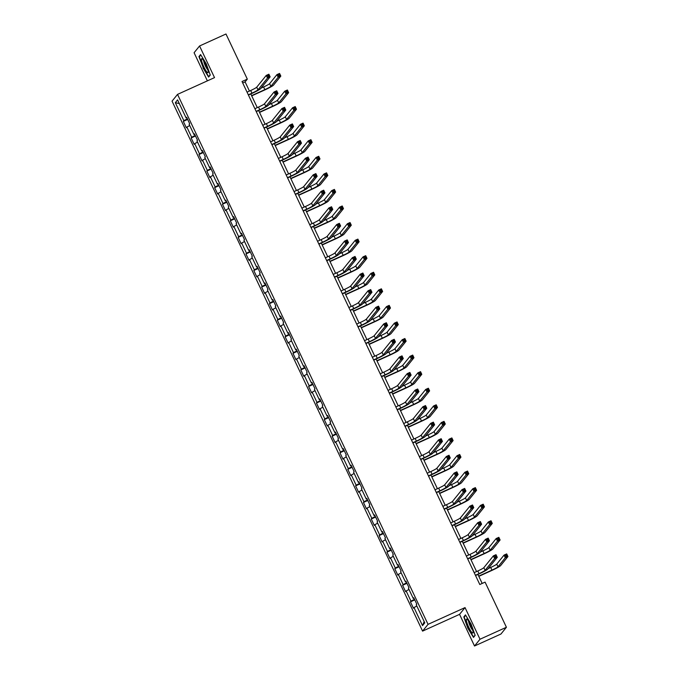 <?xml version="1.0" encoding="UTF-8"?>
<svg xmlns="http://www.w3.org/2000/svg" width="680" height="680" viewBox="0 0 680 680"><rect width="100%" height="100%" fill="white"/><g stroke="black" fill="none" stroke-linecap="round" stroke-linejoin="round"><path stroke-width="1.02" d="M474.521 646L479.995 639.234L465.035 607.588L459.561 614.354L474.521 646L500.947 634.024L506.413 627.266L485.078 582.123L479.791 584.519L242.029 81.532L247.316 79.135L225.981 34L199.563 45.977L194.089 52.734L207.383 80.86M459.561 614.354L422.577 631.116L172.057 101.15L177.531 94.384L428.043 624.351L422.577 631.116M175.329 102.663L183.863 120.717L183.328 121.388L186.337 127.755L186.873 127.092L191.692 137.283L191.156 137.955L194.166 144.321L194.709 143.658L199.529 153.85L198.985 154.522L202.002 160.897L202.538 160.225L207.357 170.425L206.822 171.088L209.831 177.463L210.367 176.792L215.186 186.992L214.65 187.655L217.659 194.03L218.203 193.358L223.023 203.558L222.479 204.221L225.496 210.596L226.032 209.933L230.851 220.125L230.316 220.796L233.325 227.162L233.869 226.5L238.689 236.691L238.144 237.362L241.153 243.729L241.698 243.066L246.517 253.257L245.973 253.929L248.99 260.304L249.526 259.632L254.346 269.832L253.81 270.495L256.819 276.87L257.363 276.199L262.183 286.399L261.639 287.062L264.656 293.437L265.192 292.765L270.011 302.966L269.475 303.628L272.484 310.003L273.02 309.341L277.839 319.532L277.304 320.203L280.313 326.57L280.857 325.907L285.676 336.099L285.132 336.77L288.15 343.137L288.685 342.474L293.505 352.665L292.969 353.337L295.978 359.712L296.523 359.04L301.342 369.24L300.798 369.903L303.807 376.278L304.351 375.606L309.171 385.806L308.626 386.469L311.644 392.844L312.179 392.181L316.999 402.373L316.464 403.045L319.473 409.411L320.017 408.748L324.836 418.94L324.292 419.611L327.309 425.977L327.845 425.315L332.664 435.506L332.129 436.177L335.138 442.552L335.673 441.881L340.493 452.081L339.957 452.744L342.966 459.119L343.51 458.447L348.33 468.647L347.786 469.31L350.803 475.685L351.339 475.014L356.159 485.214L355.623 485.877L358.632 492.252L359.176 491.589L363.995 501.781L363.451 502.452L366.46 508.818L367.004 508.156L371.824 518.347L371.28 519.019L374.298 525.385L374.833 524.722L379.652 534.913L379.117 535.585L382.126 541.96L382.67 541.288L387.49 551.488L386.945 552.152L389.963 558.527L390.499 557.855L395.318 568.055L394.782 568.718L397.791 575.093L398.327 574.421L403.147 584.621L402.611 585.284L405.62 591.659L406.164 590.996L410.983 601.188L410.44 601.86L413.457 608.226L413.993 607.563L422.526 625.617L424.779 622.837L416.236 604.784L416.78 604.112L413.772 597.745L413.227 598.409L408.408 588.217L408.952 587.545L405.934 581.17L405.399 581.842L400.579 571.65L401.115 570.979L398.106 564.604L397.562 565.275L392.743 555.075L393.286 554.413L390.269 548.038L389.733 548.709L384.914 538.509L385.45 537.846L382.44 531.471L381.905 532.134L377.085 521.942L377.621 521.271L374.612 514.904L374.068 515.567L369.249 505.376L369.793 504.704L366.775 498.338L366.24 499.001L361.42 488.81L361.955 488.138L358.947 481.763L358.411 482.435L353.591 472.235L354.127 471.571L351.118 465.196L350.574 465.868L345.754 455.668L346.298 455.005L343.281 448.63L342.745 449.302L337.926 439.101L338.462 438.438L335.452 432.063L334.909 432.726L330.089 422.535L330.633 421.863L327.624 415.497L327.08 416.16L322.26 405.969L322.804 405.297L319.787 398.93L319.251 399.594L314.432 389.402L314.968 388.73L311.958 382.355L311.414 383.027L306.595 372.827L307.139 372.164L304.122 365.789L303.586 366.46L298.767 356.26L299.302 355.598L296.293 349.223L295.757 349.894L290.938 339.694L291.474 339.031L288.464 332.656L287.921 333.319L283.101 323.127L283.645 322.456L280.627 316.089L280.092 316.752L275.273 306.561L275.808 305.889L272.799 299.514L272.255 300.186L267.435 289.986L267.979 289.323L264.971 282.948L264.426 283.62L259.607 273.42L260.151 272.756L257.133 266.381L256.598 267.053L251.778 256.853L252.314 256.19L249.305 249.815L248.761 250.478L243.941 240.286L244.486 239.615L241.468 233.249L240.932 233.911L236.113 223.72L236.649 223.049L233.639 216.682L233.104 217.345L228.284 207.154L228.82 206.482L225.811 200.107L225.267 200.779L220.448 190.578L220.992 189.916L217.974 183.541L217.439 184.212L212.619 174.012L213.155 173.349L210.145 166.974L209.601 167.645L204.782 157.445L205.326 156.782L202.317 150.407L201.773 151.07L196.953 140.879L197.498 140.207L194.48 133.841L193.944 134.504L189.125 124.312L189.66 123.641L186.651 117.274L186.107 117.938L177.573 99.883L175.329 102.663L179.333 103.598M413.967 598.17L413.227 598.409M410.983 601.188L414.486 599.267M406.164 590.996L408.986 589.441M406.138 581.604L405.399 581.842M403.147 584.621L406.657 582.692M398.327 574.421L401.157 572.875M398.31 565.029L397.562 565.275M395.318 568.055L398.82 566.125M390.499 557.855L393.329 556.308M390.473 548.462L389.733 548.709M387.49 551.488L390.991 549.559M382.67 541.288L385.492 539.733M382.644 531.896L381.905 532.134M379.652 534.913L383.163 532.992M374.833 524.722L377.663 523.167M374.808 515.329L374.068 515.567M371.824 518.347L375.326 516.426M367.004 508.156L369.826 506.6M366.979 498.763L366.24 499.001M363.995 501.781L367.498 499.86M359.176 491.589L361.998 490.034M359.15 482.196L358.411 482.435M356.159 485.214L359.669 483.285M351.339 475.014L354.17 473.467M351.313 465.621L350.574 465.868M348.33 468.647L351.832 466.718M343.51 458.447L346.332 456.9M343.485 449.055L342.745 449.302M340.493 452.081L344.003 450.151M335.673 441.881L338.504 440.325M335.656 432.488L334.909 432.726M332.664 435.506L336.166 433.585M327.845 425.315L330.675 423.759M327.82 415.922L327.08 416.16M324.836 418.94L328.338 417.019M320.017 408.748L322.839 407.192M319.991 399.355L319.251 399.594M316.999 402.373L320.51 400.444M312.179 392.181L315.01 390.626M312.154 382.78L311.414 383.027M309.171 385.806L312.673 383.877M304.351 375.606L307.173 374.059M304.325 366.214L303.586 366.46M301.342 369.24L304.844 367.31M296.523 359.04L299.344 357.484M296.497 349.648L295.757 349.894M293.505 352.665L297.015 350.744M288.685 342.474L291.516 340.918M288.66 333.081L287.921 333.319M285.676 336.099L289.178 334.177M280.857 325.907L283.679 324.351M280.832 316.514L280.092 316.752M277.839 319.532L281.35 317.611M273.02 309.341L275.85 307.785M273.003 299.948L272.255 300.186M270.011 302.966L273.513 301.036M265.192 292.765L268.022 291.219M265.166 283.373L264.426 283.62M262.183 286.399L265.685 284.469M257.363 276.199L260.185 274.652M257.337 266.806L256.598 267.053M254.346 269.832L257.856 267.903M249.526 259.632L252.356 258.077M249.5 250.24L248.761 250.478M246.517 253.257L250.019 251.337M241.698 243.066L244.528 241.51M241.672 233.674L240.932 233.911M238.689 236.691L242.19 234.77M233.869 226.5L236.691 224.944M233.844 217.107L233.104 217.345M230.851 220.125L234.362 218.203M226.032 209.933L228.862 208.377M226.006 200.541L225.267 200.779M223.023 203.558L226.525 201.629M218.203 193.358L221.025 191.811M218.178 183.965L217.439 184.212M215.186 186.992L218.697 185.062M210.367 176.792L213.197 175.244M210.35 167.399L209.601 167.645M207.357 170.425L210.859 168.495M202.538 160.225L205.369 158.669M202.512 150.832L201.773 151.07M199.529 153.85L203.031 151.929M194.709 143.658L197.531 142.103M194.684 134.266L193.944 134.504M191.692 137.283L195.202 135.362M186.873 127.092L189.703 125.536M186.856 117.7L186.107 117.938M183.863 120.717L187.365 118.787M479.995 639.234L506.413 627.266M465.035 607.588L428.043 624.351M177.531 94.384L214.523 77.622L199.563 45.977M249.441 91.069L245.098 81.88L247.316 79.135M482.179 583.44L477.929 574.438M476.561 571.54L470.101 557.872M468.733 554.973L462.264 541.297M460.896 538.407L454.435 524.731M453.067 521.84L446.598 508.164M445.23 505.274L438.77 491.598M437.401 488.699L430.942 475.031M429.573 472.133L423.104 458.456M421.736 455.566L415.276 441.889M413.907 439L407.447 425.323M406.079 422.433L399.611 408.756M398.242 405.866L391.782 392.19M390.413 389.291L383.945 375.624M382.585 372.725L376.116 359.048M374.748 356.159L368.288 342.482M366.92 339.592L360.451 325.916M359.082 323.025L352.623 309.349M351.254 306.45L344.794 292.782M343.425 289.884L336.957 276.216M335.589 273.317L329.128 259.641M327.76 256.751L321.291 243.075M319.931 240.184L313.463 226.508M312.094 223.618L305.635 209.941M304.266 207.043L297.798 193.375M296.429 190.476L289.969 176.8M288.6 173.91L282.14 160.233M280.772 157.344L274.303 143.667M272.935 140.777L266.475 127.1M265.106 124.21L258.638 110.534M257.278 107.635L250.809 93.968M422.526 625.617L424.175 621.571M413.993 607.563L416.823 606.008M242.709 82.96L245.098 81.88M183.328 121.388L187.663 119.416M191.156 137.955L195.5 135.983M198.985 154.522L203.328 152.549M206.822 171.088L211.157 169.124M214.65 187.655L218.994 185.691M222.479 204.221L226.823 202.257M230.316 220.796L234.651 218.824M238.144 237.362L242.488 235.391M245.973 253.929L250.316 251.957M253.81 270.495L258.153 268.532M261.639 287.062L265.982 285.099M269.475 303.628L273.81 301.665M277.304 320.203L281.648 318.231M285.132 336.77L289.476 334.798M292.969 353.337L297.304 351.373M300.798 369.903L305.142 367.94M308.626 386.469L312.97 384.506M316.464 403.045L320.798 401.072M324.292 419.611L328.635 417.639M332.129 436.177L336.464 434.205M339.957 452.744L344.301 450.781M347.786 469.31L352.129 467.347M355.623 485.877L359.958 483.913M363.451 502.452L367.795 500.48M371.28 519.019L375.624 517.046M379.117 535.585L383.452 533.613M386.945 552.152L391.289 550.188M394.782 568.718L399.118 566.755M402.611 585.284L406.954 583.321M410.44 601.86L414.783 599.887M202.954 67.855L208.624 77.087L210.273 75.047L206.252 63.784L200.583 54.553L198.934 56.584L203.244 67.728M475.142 635.384L471.121 624.121L465.452 614.89L463.811 616.921L467.831 628.192L473.501 637.423L475.142 635.384M199.793 56.202L198.934 56.584M464.661 616.539L463.811 616.921M248.31 94.809L251.949 93.16A5.899 0.518 154.7 0 0 257.975 89.853L267.503 78.064L266.245 75.412L268.889 74.213L270.139 76.865L260.618 88.655A8.848 0.782 -25.3 0 1 251.583 93.619L248.421 95.047M247.052 92.157L250.699 90.499A5.899 0.518 154.7 0 0 256.717 87.193L266.245 75.412L267.606 75.608L268.107 76.67L269.17 76.194L268.659 75.132L267.606 75.608M269.17 76.194L270.139 76.865L267.503 78.064L268.107 76.67M268.659 75.132L268.889 74.213M251.6 95.633L264.843 89.632A5.899 0.518 154.7 0 0 270.87 86.326L278.179 77.282L276.922 74.63L279.565 73.431L280.823 76.084L273.513 85.127A8.848 0.782 -25.3 0 1 264.477 90.091L251.71 95.871M261.035 88.136L263.594 86.972A5.899 0.518 154.7 0 0 269.611 83.666L276.922 74.63L278.281 74.826L278.791 75.888L279.846 75.412L279.344 74.349L278.281 74.826M279.846 75.412L280.823 76.084L278.179 77.282L278.791 75.888M279.344 74.349L279.565 73.431M207.162 72.292A7.667 1.369 -114.4 0 0 208.216 72.173A7.667 1.369 -114.4 0 0 206.244 65.552A7.667 1.369 -114.4 0 0 202.47 59.151A7.667 1.369 -114.4 0 0 202.206 58.913A7.667 1.369 -114.4 0 0 202.487 63.673A7.667 1.369 -114.4 0 0 207.162 72.292M203.737 60.8A5.244 0.935 -114.4 0 0 205.122 65.348A5.244 0.935 -114.4 0 0 207.672 69.657A5.244 0.935 -114.4 0 0 207.808 69.776M210.188 74.809L208.709 76.636L203.218 67.694L199.325 56.78L200.821 54.935M209.143 76.441L208.709 76.636M470.645 624.869A7.667 1.369 -114.4 0 0 467.075 619.259A7.667 1.369 -114.4 0 0 468.724 627.249A7.667 1.369 -114.4 0 0 473.085 632.51A7.667 1.369 -114.4 0 0 470.645 624.869M468.613 621.137A5.244 0.935 -114.4 0 0 470.279 626.306A5.244 0.935 -114.4 0 0 472.677 630.113M474.019 636.777L473.586 636.973L468.095 628.031L464.193 617.117L465.69 615.273M475.056 635.154L473.586 636.973M256.139 111.376L259.786 109.727A5.899 0.518 154.7 0 0 265.803 106.42L275.332 94.63L274.074 91.978L276.718 90.78L277.975 93.441L268.447 105.222A8.848 0.782 -25.3 0 1 259.411 110.185L256.25 111.614M254.881 108.724L258.527 107.075A5.899 0.518 154.7 0 0 264.546 103.759L274.074 91.978L275.442 92.183L275.944 93.236L276.998 92.76L276.497 91.698L275.442 92.183M276.998 92.76L277.975 93.441L275.332 94.63L275.944 93.236M276.497 91.698L276.718 90.78M263.968 127.942L267.614 126.293A5.899 0.518 154.7 0 0 273.64 122.986L283.161 111.206L281.911 108.545L284.554 107.347L285.804 110.007L276.275 121.788A8.848 0.782 -25.3 0 1 267.24 126.752L264.087 128.18M262.718 125.29L266.356 123.641A5.899 0.518 154.7 0 0 272.382 120.326L281.911 108.545L283.271 108.749L283.773 109.811L284.826 109.327L284.325 108.264L283.271 108.749M284.826 109.327L285.804 110.007L283.161 111.206L283.773 109.811M284.325 108.264L284.554 107.347M259.428 112.2L272.68 106.199A5.899 0.518 154.7 0 0 278.698 102.892L286.008 93.849L284.758 91.197L287.394 89.998L288.651 92.65L281.341 101.694A8.848 0.782 -25.3 0 1 272.306 106.658L259.548 112.438M268.863 104.703L271.422 103.547A5.899 0.518 154.7 0 0 277.449 100.232L284.758 91.197L286.118 91.392L286.62 92.454L287.674 91.978L287.173 90.916L286.118 91.392M287.674 91.978L288.651 92.65L286.008 93.849L286.62 92.454M287.173 90.916L287.394 89.998M267.265 128.767L280.508 122.766A5.899 0.518 154.7 0 0 286.535 119.459L293.845 110.415L292.587 107.763L295.231 106.564L296.488 109.217L289.178 118.26A8.848 0.782 -25.3 0 1 280.143 123.224L267.376 129.005M276.7 121.269L279.25 120.114A5.899 0.518 154.7 0 0 285.277 116.798L292.587 107.763L293.947 107.959L294.449 109.021L295.511 108.545L295.01 107.483L293.947 107.959M295.511 108.545L296.488 109.217L293.845 110.415L294.449 109.021M295.01 107.483L295.231 106.564M271.804 144.517L275.442 142.859A5.899 0.518 154.7 0 0 281.469 139.553L290.998 127.772L289.74 125.111L292.383 123.921L293.641 126.573L284.113 138.355A8.848 0.782 -25.3 0 1 275.077 143.319L271.915 144.755M270.547 141.856L274.193 140.207A5.899 0.518 154.7 0 0 280.211 136.901L289.74 125.111L291.1 125.316L291.601 126.378L292.663 125.894L292.162 124.84L291.1 125.316M292.663 125.894L293.641 126.573L290.998 127.772L291.601 126.378M292.162 124.84L292.383 123.921M279.633 161.083L283.279 159.426A5.899 0.518 154.7 0 0 289.298 156.119L298.826 144.339L297.568 141.686L300.212 140.488L301.469 143.14L291.941 154.921A8.848 0.782 -25.3 0 1 282.905 159.885L279.743 161.321M278.375 158.423L282.022 156.774A5.899 0.518 154.7 0 0 288.048 153.468L297.568 141.686L298.936 141.882L299.438 142.944L300.492 142.469L299.99 141.406L298.936 141.882M300.492 142.469L301.469 143.14L298.826 144.339L299.438 142.944M299.99 141.406L300.212 140.488M287.47 177.65L291.108 176.001A5.899 0.518 154.7 0 0 297.135 172.686L306.663 160.905L305.405 158.253L308.048 157.055L309.298 159.706L299.769 171.496A8.848 0.782 -25.3 0 1 290.743 176.452L287.58 177.888M286.212 174.989L289.85 173.34A5.899 0.518 154.7 0 0 295.876 170.034L305.405 158.253L306.765 158.448L307.267 159.511L308.32 159.035L307.819 157.972L306.765 158.448M308.32 159.035L309.298 159.706L306.663 160.905L307.267 159.511M307.819 157.972L308.048 157.055M275.094 145.341L288.337 139.332A5.899 0.518 154.7 0 0 294.363 136.025L301.673 126.981L300.416 124.33L303.059 123.131L304.317 125.791L297.007 134.827A8.848 0.782 -25.3 0 1 287.971 139.791L275.204 145.579M284.529 137.836L287.087 136.68A5.899 0.518 154.7 0 0 293.106 133.374L300.416 124.33L301.784 124.533L302.286 125.587L303.339 125.111L302.838 124.049L301.784 124.533M303.339 125.111L304.317 125.791L301.673 126.981L302.286 125.587M302.838 124.049L303.059 123.131M282.923 161.908L296.174 155.898A5.899 0.518 154.7 0 0 302.192 152.592L309.502 143.556L308.252 140.896L310.896 139.697L312.146 142.358L304.835 151.394A8.848 0.782 -25.3 0 1 295.8 156.357L283.041 162.146M292.357 154.403L294.916 153.246A5.899 0.518 154.7 0 0 300.942 149.94L308.252 140.896L309.613 141.1L310.114 142.162L311.168 141.678L310.666 140.615L309.613 141.1M311.168 141.678L312.146 142.358L309.502 143.556L310.114 142.162M310.666 140.615L310.896 139.697M290.76 178.475L304.002 172.474A5.899 0.518 154.7 0 0 310.029 169.158L317.339 160.123L316.081 157.463L318.725 156.272L319.982 158.924L312.673 167.969A8.848 0.782 -25.3 0 1 303.637 172.924L290.87 178.713M300.195 170.977L302.753 169.813A5.899 0.518 154.7 0 0 308.771 166.506L316.081 157.463L317.441 157.667L317.942 158.729L319.005 158.244L318.503 157.191L317.441 157.667M319.005 158.244L319.982 158.924L317.339 160.123L317.942 158.729M318.503 157.191L318.725 156.272M295.298 194.216L298.936 192.567A5.899 0.518 154.7 0 0 304.963 189.261L314.491 177.471L313.233 174.819L315.877 173.621L317.135 176.273L307.606 188.062A8.848 0.782 -25.3 0 1 298.571 193.026L295.409 194.454M294.041 191.565L297.687 189.907A5.899 0.518 154.7 0 0 303.705 186.6L313.233 174.819L314.594 175.015L315.095 176.077L316.157 175.601L315.656 174.539L314.594 175.015M316.157 175.601L317.135 176.273L314.491 177.471L315.095 176.077M315.656 174.539L315.877 173.621M298.588 195.041L311.839 189.04A5.899 0.518 154.7 0 0 317.857 185.733L325.168 176.69L323.918 174.037L326.553 172.839L327.811 175.491L320.501 184.535A8.848 0.782 -25.3 0 1 311.466 189.499L298.699 195.279M308.023 187.544L310.582 186.38A5.899 0.518 154.7 0 0 316.608 183.073L323.918 174.037L325.278 174.233L325.779 175.295L326.833 174.819L326.332 173.757L325.278 174.233M326.833 174.819L327.811 175.491L325.168 176.69L325.779 175.295M326.332 173.757L326.553 172.839M303.127 210.783L306.774 209.134A5.899 0.518 154.7 0 0 312.791 205.827L322.32 194.038L321.07 191.386L323.705 190.188L324.964 192.848L315.435 204.629A8.848 0.782 -25.3 0 1 306.399 209.593L303.246 211.021M301.877 208.131L305.515 206.482A5.899 0.518 154.7 0 0 311.542 203.167L321.07 191.386L322.43 191.59L322.932 192.653L323.986 192.168L323.484 191.106L322.43 191.59M323.986 192.168L324.964 192.848L322.32 194.038L322.932 192.653M323.484 191.106L323.705 190.188M306.425 211.607L319.668 205.606A5.899 0.518 154.7 0 0 325.695 202.3L333.004 193.256L331.747 190.604L334.39 189.406L335.639 192.057L328.329 201.101A8.848 0.782 -25.3 0 1 319.294 206.066L306.536 211.845M315.851 204.111L318.41 202.954A5.899 0.518 154.7 0 0 324.436 199.639L331.747 190.604L333.106 190.799L333.608 191.862L334.662 191.386L334.161 190.323L333.106 190.799M334.662 191.386L335.639 192.057L333.004 193.256L333.608 191.862M334.161 190.323L334.39 189.406M310.964 227.35L314.602 225.7A5.899 0.518 154.7 0 0 320.628 222.394L330.157 210.613L328.899 207.952L331.543 206.754L332.792 209.415L323.272 221.196A8.848 0.782 -25.3 0 1 314.236 226.159L311.075 227.588M309.706 224.698L313.344 223.049A5.899 0.518 154.7 0 0 319.37 219.742L328.899 207.952L330.259 208.156L330.76 209.219L331.823 208.734L331.313 207.672L330.259 208.156M331.823 208.734L332.792 209.415L330.157 210.613L330.76 209.219M331.313 207.672L331.543 206.754M314.253 228.174L327.497 222.173A5.899 0.518 154.7 0 0 333.523 218.867L340.833 209.822L339.575 207.17L342.219 205.972L343.476 208.624L336.166 217.668A8.848 0.782 -25.3 0 1 327.131 222.632L314.364 228.412M323.688 220.677L326.247 219.521A5.899 0.518 154.7 0 0 332.265 216.214L339.575 207.17L340.935 207.366L341.436 208.429L342.499 207.952L341.998 206.89L340.935 207.366M342.499 207.952L343.476 208.624L340.833 209.822L341.436 208.429M341.998 206.89L342.219 205.972M318.793 243.925L322.439 242.267A5.899 0.518 154.7 0 0 328.457 238.96L337.986 227.179L336.727 224.519L339.371 223.329L340.629 225.981L331.1 237.762A8.848 0.782 -25.3 0 1 322.065 242.726L318.903 244.162M317.534 241.264L321.181 239.615A5.899 0.518 154.7 0 0 327.199 236.308L336.727 224.519L338.096 224.723L338.598 225.785L339.651 225.309L339.15 224.247L338.096 224.723M339.651 225.309L340.629 225.981L337.986 227.179L338.598 225.785M339.15 224.247L339.371 223.329M322.082 244.749L335.333 238.739A5.899 0.518 154.7 0 0 341.351 235.433L348.661 226.389L347.412 223.737L350.047 222.538L351.305 225.199L343.995 234.234A8.848 0.782 -25.3 0 1 334.959 239.199L322.201 244.987M331.517 237.244L334.075 236.088A5.899 0.518 154.7 0 0 340.102 232.781L347.412 223.737L348.772 223.941L349.274 225.003L350.327 224.519L349.826 223.456L348.772 223.941M350.327 224.519L351.305 225.199L348.661 226.389L349.274 225.003M349.826 223.456L350.047 222.538M326.621 260.491L330.267 258.842A5.899 0.518 154.7 0 0 336.286 255.527L345.814 243.746L344.565 241.094L347.208 239.895L348.457 242.548L338.929 254.328A8.848 0.782 -25.3 0 1 329.894 259.293L326.74 260.729M325.372 257.83L329.01 256.181A5.899 0.518 154.7 0 0 335.036 252.875L344.565 241.094L345.925 241.29L346.426 242.352L347.48 241.876L346.978 240.814L345.925 241.29M347.48 241.876L348.457 242.548L345.814 243.746L346.426 242.352M346.978 240.814L347.208 239.895M329.919 261.315L343.162 255.315A5.899 0.518 154.7 0 0 349.188 252L356.499 242.964L355.24 240.303L357.884 239.105L359.133 241.766L351.824 250.801A8.848 0.782 -25.3 0 1 342.796 255.765L330.029 261.553M339.354 253.81L341.904 252.654A5.899 0.518 154.7 0 0 347.93 249.348L355.24 240.303L356.6 240.507L357.102 241.57L358.164 241.085L357.654 240.023L356.6 240.507M358.164 241.085L359.133 241.766L356.499 242.964L357.102 241.57M357.654 240.023L357.884 239.105M334.458 277.058L338.096 275.409A5.899 0.518 154.7 0 0 344.123 272.094L353.651 260.312L352.393 257.661L355.036 256.462L356.295 259.114L346.766 270.903A8.848 0.782 -25.3 0 1 337.73 275.859L334.569 277.296M333.2 274.405L336.846 272.748A5.899 0.518 154.7 0 0 342.865 269.442L352.393 257.661L353.753 257.856L354.254 258.918L355.317 258.442L354.815 257.38L353.753 257.856M355.317 258.442L356.295 259.114L353.651 260.312L354.254 258.918M354.815 257.38L355.036 256.462M337.748 277.882L350.99 271.881A5.899 0.518 154.7 0 0 357.017 268.566L364.327 259.53L363.069 256.87L365.712 255.68L366.971 258.332L359.661 267.376A8.848 0.782 -25.3 0 1 350.625 272.332L337.858 278.12M347.183 270.385L349.741 269.221A5.899 0.518 154.7 0 0 355.759 265.914L363.069 256.87L364.438 257.074L364.939 258.137L365.993 257.661L365.491 256.598L364.438 257.074M365.993 257.661L366.971 258.332L364.327 259.53L364.939 258.137M365.491 256.598L365.712 255.68M342.286 293.624L345.933 291.975A5.899 0.518 154.7 0 0 351.951 288.668L361.479 276.879L360.221 274.227L362.865 273.028L364.123 275.68L354.594 287.47A8.848 0.782 -25.3 0 1 345.559 292.434L342.397 293.862M341.028 290.972L344.675 289.323A5.899 0.518 154.7 0 0 350.701 286.008L360.221 274.227L361.59 274.423L362.091 275.485L363.146 275.009L362.644 273.947L361.59 274.423M363.146 275.009L364.123 275.68L361.479 276.879L362.091 275.485M362.644 273.947L362.865 273.028M345.576 294.449L358.827 288.447A5.899 0.518 154.7 0 0 364.846 285.141L372.155 276.097L370.906 273.445L373.55 272.247L374.799 274.899L367.489 283.942A8.848 0.782 -25.3 0 1 358.453 288.906L345.695 294.686M355.011 286.951L357.57 285.796A5.899 0.518 154.7 0 0 363.596 282.481L370.906 273.445L372.266 273.64L372.767 274.703L373.822 274.227L373.32 273.164L372.266 273.64M373.822 274.227L374.799 274.899L372.155 276.097L372.767 274.703M373.32 273.164L373.55 272.247M350.115 310.19L353.762 308.541A5.899 0.518 154.7 0 0 359.788 305.235L369.308 293.454L368.058 290.793L370.702 289.595L371.951 292.255L362.423 304.036A8.848 0.782 -25.3 0 1 353.396 309L350.234 310.428M348.865 307.538L352.503 305.889A5.899 0.518 154.7 0 0 358.53 302.575L368.058 290.793L369.418 290.998L369.92 292.06L370.974 291.575L370.473 290.513L369.418 290.998M370.974 291.575L371.951 292.255L369.308 293.454L369.92 292.06M370.473 290.513L370.702 289.595M353.413 311.015L366.656 305.014A5.899 0.518 154.7 0 0 372.683 301.707L379.993 292.663L378.734 290.012L381.378 288.813L382.636 291.465L375.326 300.509A8.848 0.782 -25.3 0 1 366.291 305.473L353.524 311.253M362.848 303.518L365.398 302.362A5.899 0.518 154.7 0 0 371.425 299.047L378.734 290.012L380.094 290.207L380.596 291.269L381.659 290.793L381.157 289.731L380.094 290.207M381.659 290.793L382.636 291.465L379.993 292.663L380.596 291.269M381.157 289.731L381.378 288.813M357.952 326.757L361.59 325.108A5.899 0.518 154.7 0 0 367.616 321.801L377.145 310.021L375.887 307.36L378.53 306.161L379.788 308.822L370.26 320.603A8.848 0.782 -25.3 0 1 361.225 325.567L358.062 327.003M356.694 324.105L360.341 322.456A5.899 0.518 154.7 0 0 366.358 319.149L375.887 307.36L377.247 307.564L377.749 308.626L378.811 308.142L378.309 307.079L377.247 307.564M378.811 308.142L379.788 308.822L377.145 310.021L377.749 308.626M378.309 307.079L378.53 306.161M361.241 327.582L374.493 321.58A5.899 0.518 154.7 0 0 380.511 318.274L387.821 309.23L386.563 306.578L389.207 305.379L390.464 308.031L383.154 317.075A8.848 0.782 -25.3 0 1 374.119 322.039L361.352 327.828M370.676 320.084L373.235 318.928A5.899 0.518 154.7 0 0 379.253 315.622L386.563 306.578L387.931 306.774L388.433 307.836L389.487 307.36L388.986 306.298L387.931 306.774M389.487 307.36L390.464 308.031L387.821 309.23L388.433 307.836M388.986 306.298L389.207 305.379M365.78 343.332L369.427 341.675A5.899 0.518 154.7 0 0 375.445 338.368L384.974 326.587L383.724 323.935L386.359 322.736L387.617 325.389L378.089 337.17A8.848 0.782 -25.3 0 1 369.053 342.133L365.891 343.57M364.531 340.671L368.169 339.023A5.899 0.518 154.7 0 0 374.195 335.716L383.724 323.935L385.084 324.13L385.585 325.193L386.639 324.717L386.138 323.654L385.084 324.13M386.639 324.717L387.617 325.389L384.974 326.587L385.585 325.193M386.138 323.654L386.359 322.736M369.078 344.156L382.322 338.147A5.899 0.518 154.7 0 0 388.348 334.841L395.658 325.805L394.4 323.144L397.043 321.946L398.293 324.606L390.983 333.642A8.848 0.782 -25.3 0 1 381.947 338.606L369.189 344.394M378.505 336.651L381.063 335.495A5.899 0.518 154.7 0 0 387.09 332.188L394.4 323.144L395.76 323.349L396.262 324.411L397.315 323.926L396.814 322.864L395.76 323.349M397.315 323.926L398.293 324.606L395.658 325.805L396.262 324.411M396.814 322.864L397.043 321.946M373.618 359.899L377.255 358.25A5.899 0.518 154.7 0 0 383.282 354.934L392.81 343.153L391.552 340.501L394.196 339.303L395.445 341.955L385.925 353.736A8.848 0.782 -25.3 0 1 376.89 358.7L373.728 360.137M372.359 357.238L375.998 355.589A5.899 0.518 154.7 0 0 382.024 352.282L391.552 340.501L392.912 340.697L393.414 341.76L394.468 341.284L393.966 340.221L392.912 340.697M394.468 341.284L395.445 341.955L392.81 343.153L393.414 341.76M393.966 340.221L394.196 339.303M376.907 360.723L390.15 354.722A5.899 0.518 154.7 0 0 396.176 351.407L403.486 342.372L402.228 339.711L404.872 338.512L406.13 341.173L398.82 350.208A8.848 0.782 -25.3 0 1 389.784 355.173L377.017 360.961M386.342 353.226L388.9 352.061A5.899 0.518 154.7 0 0 394.918 348.755L402.228 339.711L403.589 339.915L404.09 340.977L405.152 340.493L404.651 339.43L403.589 339.915M405.152 340.493L406.13 341.173L403.486 342.372L404.09 340.977M404.651 339.43L404.872 338.512M381.446 376.465L385.084 374.816A5.899 0.518 154.7 0 0 391.111 371.51L400.639 359.72L399.381 357.068L402.024 355.87L403.282 358.522L393.754 370.311A8.848 0.782 -25.3 0 1 384.719 375.275L381.556 376.703M380.188 373.813L383.834 372.155A5.899 0.518 154.7 0 0 389.852 368.849L399.381 357.068L400.741 357.263L401.251 358.326L402.305 357.85L401.803 356.787L400.741 357.263M402.305 357.85L403.282 358.522L400.639 359.72L401.251 358.326M401.803 356.787L402.024 355.87M384.736 377.289L397.987 371.288A5.899 0.518 154.7 0 0 404.005 367.982L411.315 358.938L410.065 356.286L412.7 355.087L413.958 357.74L406.649 366.784A8.848 0.782 -25.3 0 1 397.613 371.748L384.854 377.527M394.171 369.793L396.729 368.628A5.899 0.518 154.7 0 0 402.755 365.322L410.065 356.286L411.425 356.481L411.927 357.544L412.981 357.068L412.479 356.005L411.425 356.481M412.981 357.068L413.958 357.74L411.315 358.938L411.927 357.544M412.479 356.005L412.7 355.087M389.274 393.031L392.921 391.382A5.899 0.518 154.7 0 0 398.939 388.076L408.467 376.286L407.218 373.635L409.861 372.436L411.111 375.096L401.582 386.877A8.848 0.782 -25.3 0 1 392.547 391.841L389.394 393.269M388.025 390.379L391.663 388.73A5.899 0.518 154.7 0 0 397.69 385.416L407.218 373.635L408.578 373.839L409.079 374.892L410.133 374.416L409.632 373.354L408.578 373.839M410.133 374.416L411.111 375.096L408.467 376.286L409.079 374.892M409.632 373.354L409.861 372.436M392.572 393.856L405.815 387.855A5.899 0.518 154.7 0 0 411.842 384.548L419.152 375.504L417.894 372.852L420.537 371.654L421.787 374.306L414.477 383.35A8.848 0.782 -25.3 0 1 405.45 388.314L392.683 394.094M402.007 386.359L404.558 385.203A5.899 0.518 154.7 0 0 410.584 381.888L417.894 372.852L419.254 373.048L419.755 374.111L420.818 373.635L420.308 372.572L419.254 373.048M420.818 373.635L421.787 374.306L419.152 375.504L419.755 374.111M420.308 372.572L420.537 371.654M397.111 409.598L400.75 407.949A5.899 0.518 154.7 0 0 406.776 404.642L416.304 392.861L415.046 390.201L417.69 389.002L418.948 391.663L409.42 403.444A8.848 0.782 -25.3 0 1 400.384 408.408L397.222 409.836M395.853 406.946L399.5 405.297A5.899 0.518 154.7 0 0 405.518 401.982L415.046 390.201L416.406 390.405L416.908 391.467L417.971 390.983L417.469 389.921L416.406 390.405M417.971 390.983L418.948 391.663L416.304 392.861L416.908 391.467M417.469 389.921L417.69 389.002M400.401 410.423L413.644 404.421A5.899 0.518 154.7 0 0 419.671 401.115L426.98 392.071L425.723 389.419L428.366 388.221L429.624 390.873L422.314 399.916A8.848 0.782 -25.3 0 1 413.278 404.88L400.512 410.661M409.836 402.925L412.394 401.769A5.899 0.518 154.7 0 0 418.412 398.454L425.723 389.419L427.082 389.615L427.592 390.677L428.647 390.201L428.145 389.138L427.082 389.615M428.647 390.201L429.624 390.873L426.98 392.071L427.592 390.677M428.145 389.138L428.366 388.221M404.94 426.173L408.587 424.515A5.899 0.518 154.7 0 0 414.604 421.209L424.133 409.428L422.875 406.767L425.519 405.577L426.776 408.229L417.248 420.01A8.848 0.782 -25.3 0 1 408.212 424.975L405.05 426.411M403.682 423.512L407.328 421.863A5.899 0.518 154.7 0 0 413.355 418.557L422.875 406.767L424.243 406.971L424.745 408.034L425.799 407.55L425.298 406.495L424.243 406.971M425.799 407.55L426.776 408.229L424.133 409.428L424.745 408.034M425.298 406.495L425.519 405.577M408.229 426.998L421.481 420.988A5.899 0.518 154.7 0 0 427.499 417.681L434.809 408.637L433.559 405.986L436.203 404.787L437.452 407.447L430.142 416.483A8.848 0.782 -25.3 0 1 421.107 421.447L408.349 427.236M417.664 419.492L420.223 418.336A5.899 0.518 154.7 0 0 426.25 415.029L433.559 405.986L434.92 406.19L435.421 407.243L436.475 406.767L435.973 405.705L434.92 406.19M436.475 406.767L437.452 407.447L434.809 408.637L435.421 407.243M435.973 405.705L436.203 404.787M412.769 442.739L416.415 441.082A5.899 0.518 154.7 0 0 422.442 437.775L431.962 425.995L430.712 423.342L433.355 422.144L434.605 424.796L425.076 436.577A8.848 0.782 -25.3 0 1 416.041 441.541L412.887 442.977M411.519 440.079L415.157 438.43A5.899 0.518 154.7 0 0 421.183 435.124L430.712 423.342L432.072 423.538L432.574 424.6L433.627 424.125L433.126 423.062L432.072 423.538M433.627 424.125L434.605 424.796L431.962 425.995L432.574 424.6M433.126 423.062L433.355 422.144M416.067 443.564L429.309 437.554A5.899 0.518 154.7 0 0 435.336 434.248L442.646 425.212L441.388 422.552L444.031 421.353L445.289 424.014L437.979 433.05A8.848 0.782 -25.3 0 1 428.944 438.013L416.177 443.802M425.501 436.058L428.051 434.902A5.899 0.518 154.7 0 0 434.078 431.596L441.388 422.552L442.748 422.756L443.25 423.819L444.312 423.334L443.81 422.272L442.748 422.756M444.312 423.334L445.289 424.014L442.646 425.212L443.25 423.819M443.81 422.272L444.031 421.353M420.605 459.306L424.243 457.657A5.899 0.518 154.7 0 0 430.27 454.342L439.798 442.561L438.54 439.909L441.184 438.71L442.442 441.363L432.913 453.152A8.848 0.782 -25.3 0 1 423.878 458.108L420.716 459.544M419.348 456.646L422.994 454.996A5.899 0.518 154.7 0 0 429.012 451.69L438.54 439.909L439.9 440.104L440.402 441.167L441.464 440.691L440.963 439.629L439.9 440.104M441.464 440.691L442.442 441.363L439.798 442.561L440.402 441.167M440.963 439.629L441.184 438.71M423.895 460.131L437.138 454.129A5.899 0.518 154.7 0 0 443.164 450.815L450.475 441.779L449.216 439.118L451.86 437.929L453.118 440.581L445.808 449.625A8.848 0.782 -25.3 0 1 436.772 454.58L424.005 460.368M433.33 452.633L435.888 451.469A5.899 0.518 154.7 0 0 441.906 448.162L449.216 439.118L450.585 439.322L451.087 440.385L452.14 439.9L451.639 438.846L450.585 439.322M452.14 439.9L453.118 440.581L450.475 441.779L451.087 440.385M451.639 438.846L451.86 437.929M428.434 475.873L432.08 474.223A5.899 0.518 154.7 0 0 438.098 470.917L447.627 459.127L446.377 456.475L449.012 455.277L450.271 457.929L440.742 469.719A8.848 0.782 -25.3 0 1 431.707 474.683L428.545 476.111M427.184 473.221L430.822 471.563A5.899 0.518 154.7 0 0 436.849 468.256L446.377 456.475L447.738 456.671L448.239 457.733L449.293 457.258L448.791 456.195L447.738 456.671M449.293 457.258L450.271 457.929L447.627 459.127L448.239 457.733M448.791 456.195L449.012 455.277M431.732 476.697L444.975 470.696A5.899 0.518 154.7 0 0 450.993 467.389L458.303 458.346L457.054 455.693L459.697 454.495L460.946 457.147L453.637 466.191A8.848 0.782 -25.3 0 1 444.601 471.155L431.842 476.935M441.159 469.2L443.717 468.035A5.899 0.518 154.7 0 0 449.743 464.729L457.054 455.693L458.413 455.889L458.915 456.952L459.969 456.475L459.467 455.413L458.413 455.889M459.969 456.475L460.946 457.147L458.303 458.346L458.915 456.952M459.467 455.413L459.697 454.495M436.271 492.439L439.909 490.79A5.899 0.518 154.7 0 0 445.935 487.483L455.464 475.694L454.206 473.042L456.85 471.844L458.099 474.504L448.579 486.285A8.848 0.782 -25.3 0 1 439.543 491.249L436.381 492.677M435.013 489.787L438.651 488.138A5.899 0.518 154.7 0 0 444.677 484.823L454.206 473.042L455.566 473.246L456.067 474.308L457.121 473.824L456.62 472.762L455.566 473.246M457.121 473.824L458.099 474.504L455.464 475.694L456.067 474.308M456.62 472.762L456.85 471.844M439.56 493.263L452.804 487.262A5.899 0.518 154.7 0 0 458.83 483.956L466.14 474.912L464.882 472.26L467.525 471.062L468.784 473.713L461.473 482.758A8.848 0.782 -25.3 0 1 452.438 487.721L439.671 493.502M448.995 485.767L451.554 484.611A5.899 0.518 154.7 0 0 457.572 481.296L464.882 472.26L466.242 472.456L466.743 473.518L467.806 473.042L467.304 471.979L466.242 472.456M467.806 473.042L468.784 473.713L466.14 474.912L466.743 473.518M467.304 471.979L467.525 471.062M444.1 509.006L447.738 507.356A5.899 0.518 154.7 0 0 453.764 504.05L463.292 492.269L462.035 489.608L464.678 488.41L465.936 491.07L456.408 502.851A8.848 0.782 -25.3 0 1 447.372 507.815L444.21 509.243M442.841 506.353L446.488 504.704A5.899 0.518 154.7 0 0 452.506 501.398L462.035 489.608L463.394 489.812L463.904 490.875L464.958 490.39L464.457 489.328L463.394 489.812M464.958 490.39L465.936 491.07L463.292 492.269L463.904 490.875M464.457 489.328L464.678 488.41M447.389 509.83L460.64 503.829A5.899 0.518 154.7 0 0 466.659 500.522L473.969 491.478L472.719 488.827L475.354 487.628L476.612 490.28L469.302 499.324A8.848 0.782 -25.3 0 1 460.267 504.288L447.508 510.068M456.824 502.333L459.383 501.177A5.899 0.518 154.7 0 0 465.409 497.87L472.719 488.827L474.079 489.022L474.581 490.085L475.635 489.608L475.133 488.546L474.079 489.022M475.635 489.608L476.612 490.28L473.969 491.478L474.581 490.085M475.133 488.546L475.354 487.628M451.928 525.581L455.575 523.923A5.899 0.518 154.7 0 0 461.592 520.616L471.121 508.835L469.871 506.175L472.506 504.985L473.764 507.637L464.236 519.418A8.848 0.782 -25.3 0 1 455.2 524.382L452.047 525.818M450.679 522.92L454.317 521.271A5.899 0.518 154.7 0 0 460.343 517.965L469.871 506.175L471.231 506.379L471.733 507.442L472.787 506.965L472.285 505.903L471.231 506.379M472.787 506.965L473.764 507.637L471.121 508.835L471.733 507.442M472.285 505.903L472.506 504.985M455.226 526.405L468.469 520.395A5.899 0.518 154.7 0 0 474.495 517.089L481.805 508.045L480.548 505.393L483.191 504.194L484.44 506.855L477.131 515.89A8.848 0.782 -25.3 0 1 468.095 520.854L455.337 526.643M464.661 518.899L467.211 517.744A5.899 0.518 154.7 0 0 473.238 514.437L480.548 505.393L481.908 505.597L482.409 506.66L483.463 506.175L482.962 505.113L481.908 505.597M483.463 506.175L484.44 506.855L481.805 508.045L482.409 506.66M482.962 505.113L483.191 504.194M459.765 542.147L463.403 540.498A5.899 0.518 154.7 0 0 469.429 537.183L478.958 525.402L477.7 522.75L480.344 521.552L481.601 524.203L472.073 535.985A8.848 0.782 -25.3 0 1 463.037 540.948L459.875 542.385M458.507 539.486L462.154 537.837A5.899 0.518 154.7 0 0 468.171 534.531L477.7 522.75L479.06 522.946L479.562 524.008L480.624 523.532L480.123 522.469L479.06 522.946M480.624 523.532L481.601 524.203L478.958 525.402L479.562 524.008M480.123 522.469L480.344 521.552M463.054 542.971L476.298 536.971A5.899 0.518 154.7 0 0 482.324 533.656L489.634 524.62L488.376 521.96L491.019 520.761L492.277 523.421L484.967 532.457A8.848 0.782 -25.3 0 1 475.932 537.421L463.165 543.21M472.489 535.466L475.048 534.31A5.899 0.518 154.7 0 0 481.066 531.004L488.376 521.96L489.736 522.163L490.246 523.226L491.3 522.741L490.798 521.679L489.736 522.163M491.3 522.741L492.277 523.421L489.634 524.62L490.246 523.226M490.798 521.679L491.019 520.761M467.594 558.713L471.24 557.064A5.899 0.518 154.7 0 0 477.258 553.75L486.787 541.968L485.529 539.317L488.172 538.118L489.43 540.77L479.901 552.56A8.848 0.782 -25.3 0 1 470.866 557.515L467.704 558.952M466.335 556.062L469.982 554.404A5.899 0.518 154.7 0 0 476.008 551.097L485.529 539.317L486.897 539.512L487.398 540.575L488.452 540.098L487.951 539.036L486.897 539.512M488.452 540.098L489.43 540.77L486.787 541.968L487.398 540.575M487.951 539.036L488.172 538.118M470.883 559.538L484.135 553.537A5.899 0.518 154.7 0 0 490.152 550.222L497.462 541.187L496.213 538.526L498.856 537.336L500.106 539.988L492.796 549.032A8.848 0.782 -25.3 0 1 483.76 553.987L471.002 559.776M480.318 552.041L482.877 550.876A5.899 0.518 154.7 0 0 488.903 547.57L496.213 538.526L497.573 538.73L498.075 539.792L499.129 539.317L498.627 538.254L497.573 538.73M499.129 539.317L500.106 539.988L497.462 541.187L498.075 539.792M498.627 538.254L498.856 537.336M475.422 575.28L479.068 573.631A5.899 0.518 154.7 0 0 485.095 570.325L494.615 558.535L493.365 555.883L496.009 554.685L497.258 557.337L487.73 569.126A8.848 0.782 -25.3 0 1 478.694 574.09L475.541 575.518M474.173 572.628L477.81 570.979A5.899 0.518 154.7 0 0 483.837 567.664L493.365 555.883L494.725 556.078L495.227 557.141L496.281 556.665L495.779 555.602L494.725 556.078M496.281 556.665L497.258 557.337L494.615 558.535L495.227 557.141M495.779 555.602L496.009 554.685M478.72 576.104L491.963 570.104A5.899 0.518 154.7 0 0 497.989 566.797L505.3 557.753L504.041 555.101L506.685 553.902L507.943 556.554L500.633 565.598A8.848 0.782 -25.3 0 1 491.598 570.562L478.831 576.342M488.155 568.608L490.705 567.452A5.899 0.518 154.7 0 0 496.731 564.137L504.041 555.101L505.401 555.296L505.903 556.359L506.965 555.883L506.464 554.821L505.401 555.296M506.965 555.883L507.943 556.554L505.3 557.753L505.903 556.359M506.464 554.821L506.685 553.902M250.699 90.499L251.949 93.16M256.717 87.193L257.975 89.853M263.594 86.972L264.843 89.632M269.611 83.666L270.87 86.326M258.527 107.075L259.786 109.727M264.546 103.759L265.803 106.42M266.356 123.641L267.614 126.293M272.382 120.326L273.64 122.986M271.422 103.547L272.68 106.199M277.449 100.232L278.698 102.892M279.25 120.114L280.508 122.766M285.277 116.798L286.535 119.459M274.193 140.207L275.442 142.859M280.211 136.901L281.469 139.553M282.022 156.774L283.279 159.426M288.048 153.468L289.298 156.119M289.85 173.34L291.108 176.001M295.876 170.034L297.135 172.686M287.087 136.68L288.337 139.332M293.106 133.374L294.363 136.025M294.916 153.246L296.174 155.898M300.942 149.94L302.192 152.592M302.753 169.813L304.002 172.474M308.771 166.506L310.029 169.158M297.687 189.907L298.936 192.567M303.705 186.6L304.963 189.261M310.582 186.38L311.839 189.04M316.608 183.073L317.857 185.733M305.515 206.482L306.774 209.134M311.542 203.167L312.791 205.827M318.41 202.954L319.668 205.606M324.436 199.639L325.695 202.3M313.344 223.049L314.602 225.7M319.37 219.742L320.628 222.394M326.247 219.521L327.497 222.173M332.265 216.214L333.523 218.867M321.181 239.615L322.439 242.267M327.199 236.308L328.457 238.96M334.075 236.088L335.333 238.739M340.102 232.781L341.351 235.433M329.01 256.181L330.267 258.842M335.036 252.875L336.286 255.527M341.904 252.654L343.162 255.315M347.93 249.348L349.188 252M336.846 272.748L338.096 275.409M342.865 269.442L344.123 272.094M349.741 269.221L350.99 271.881M355.759 265.914L357.017 268.566M344.675 289.323L345.933 291.975M350.701 286.008L351.951 288.668M357.57 285.796L358.827 288.447M363.596 282.481L364.846 285.141M352.503 305.889L353.762 308.541M358.53 302.575L359.788 305.235M365.398 302.362L366.656 305.014M371.425 299.047L372.683 301.707M360.341 322.456L361.59 325.108M366.358 319.149L367.616 321.801M373.235 318.928L374.493 321.58M379.253 315.622L380.511 318.274M368.169 339.023L369.427 341.675M374.195 335.716L375.445 338.368M381.063 335.495L382.322 338.147M387.09 332.188L388.348 334.841M375.998 355.589L377.255 358.25M382.024 352.282L383.282 354.934M388.9 352.061L390.15 354.722M394.918 348.755L396.176 351.407M383.834 372.155L385.084 374.816M389.852 368.849L391.111 371.51M396.729 368.628L397.987 371.288M402.755 365.322L404.005 367.982M391.663 388.73L392.921 391.382M397.69 385.416L398.939 388.076M404.558 385.203L405.815 387.855M410.584 381.888L411.842 384.548M399.5 405.297L400.75 407.949M405.518 401.982L406.776 404.642M412.394 401.769L413.644 404.421M418.412 398.454L419.671 401.115M407.328 421.863L408.587 424.515M413.355 418.557L414.604 421.209M420.223 418.336L421.481 420.988M426.25 415.029L427.499 417.681M415.157 438.43L416.415 441.082M421.183 435.124L422.442 437.775M428.051 434.902L429.309 437.554M434.078 431.596L435.336 434.248M422.994 454.996L424.243 457.657M429.012 451.69L430.27 454.342M435.888 451.469L437.138 454.129M441.906 448.162L443.164 450.815M430.822 471.563L432.08 474.223M436.849 468.256L438.098 470.917M443.717 468.035L444.975 470.696M449.743 464.729L450.993 467.389M438.651 488.138L439.909 490.79M444.677 484.823L445.935 487.483M451.554 484.611L452.804 487.262M457.572 481.296L458.83 483.956M446.488 504.704L447.738 507.356M452.506 501.398L453.764 504.05M459.383 501.177L460.64 503.829M465.409 497.87L466.659 500.522M454.317 521.271L455.575 523.923M460.343 517.965L461.592 520.616M467.211 517.744L468.469 520.395M473.238 514.437L474.495 517.089M462.154 537.837L463.403 540.498M468.171 534.531L469.429 537.183M475.048 534.31L476.298 536.971M481.066 531.004L482.324 533.656M469.982 554.404L471.24 557.064M476.008 551.097L477.258 553.75M482.877 550.876L484.135 553.537M488.903 547.57L490.152 550.222M477.81 570.979L479.068 573.631M483.837 567.664L485.095 570.325M490.705 567.452L491.963 570.104M496.731 564.137L497.989 566.797"/></g></svg>
